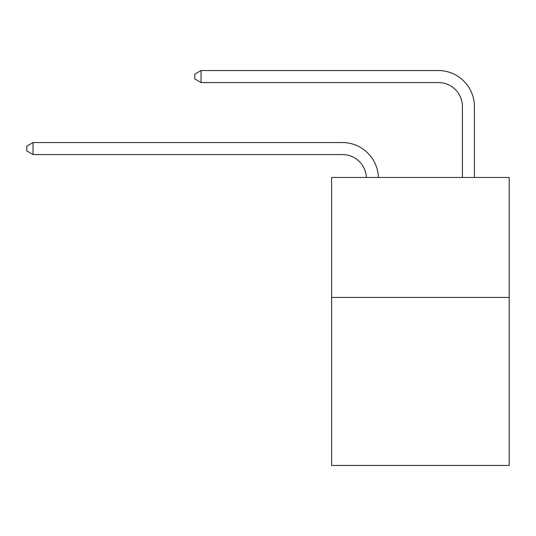 <?xml version="1.0" encoding="UTF-8"?>
<svg xmlns="http://www.w3.org/2000/svg" width="536" height="536" viewBox="0 0 536 536"><rect width="100%" height="100%" fill="white"/><g stroke="black" fill="none" stroke-linecap="round" stroke-linejoin="round"><path stroke-width="0.8" d="M509.2 297.447L509.2 465.449L331.603 465.449L331.603 177.45L509.2 177.45L509.2 297.447L331.603 297.447M342.397 154.549A23.999 23.999 178.8 0 1 366.376 177.45A23.999 23.999 0 0 0 342.397 154.549L33.038 154.549L26.8 150.951L26.8 146.154L33.038 142.549L342.397 142.549A35.999 35.999 -1.2 0 1 378.383 177.45M462.401 177.45L462.401 106.55A23.999 23.999 0 0 0 438.401 82.551L201.04 82.551L194.803 78.953L194.803 74.149L201.04 70.551L438.401 70.551A35.999 35.999 1.2 0 1 474.4 106.55L474.4 177.45M462.401 106.55A23.999 23.999 -178.8 0 0 438.401 82.551A23.999 23.999 -178.8 0 1 462.401 106.55A23.999 23.999 -178.8 0 0 438.401 82.551A23.999 23.999 -178.8 0 1 462.401 106.55A23.999 23.999 -178.8 0 0 438.401 82.551A23.999 23.999 -178.8 0 1 462.401 106.55A23.999 23.999 -178.8 0 0 438.401 82.551A23.999 23.999 -178.8 0 1 462.401 106.55A23.999 23.999 -178.8 0 0 438.401 82.551A23.999 23.999 -178.8 0 1 462.401 106.55A23.999 23.999 -178.8 0 0 438.401 82.551A23.999 23.999 -178.8 0 1 462.401 106.55A23.999 23.999 -178.8 0 0 438.401 82.551A23.999 23.999 -178.8 0 1 462.401 106.55A23.999 23.999 -178.8 0 0 438.401 82.551A23.999 23.999 -178.8 0 1 462.401 106.55A23.999 23.999 -178.8 0 0 438.401 82.551A23.999 23.999 -178.8 0 1 462.401 106.55A23.999 23.999 -178.8 0 0 438.401 82.551A23.999 23.999 -178.8 0 1 462.401 106.55A23.999 23.999 -178.8 0 0 438.401 82.551A23.999 23.999 -178.8 0 1 462.401 106.55A23.999 23.999 -178.8 0 0 438.401 82.551A23.999 23.999 -178.8 0 1 462.401 106.55A23.999 23.999 -178.8 0 0 438.401 82.551A23.999 23.999 -178.8 0 1 462.401 106.55A23.999 23.999 -178.8 0 0 438.401 82.551A23.999 23.999 -178.8 0 1 462.401 106.55A23.999 23.999 -178.8 0 0 438.401 82.551A23.999 23.999 -178.8 0 1 462.401 106.55A23.999 23.999 -178.8 0 0 438.401 82.551A23.999 23.999 -178.8 0 1 462.401 106.55A23.999 23.999 -178.8 0 0 438.401 82.551M33.038 154.549L33.038 142.549L342.397 142.549M201.04 82.551L201.04 70.551L438.401 70.551"/></g></svg>
